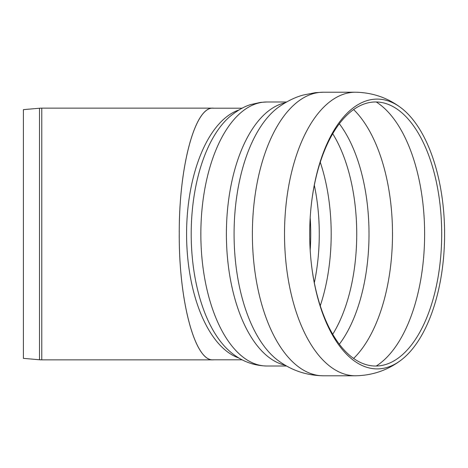 <?xml version="1.0" encoding="UTF-8"?>
<svg xmlns="http://www.w3.org/2000/svg" width="468" height="468" viewBox="0 0 468 468"><rect width="100%" height="100%" fill="white"/><g stroke="black" fill="none" stroke-linecap="round" stroke-linejoin="round"><path stroke-width="0.7" d="M213.993 359.81L212.975 359.863C194.945 361.278 178.87 301.281 179.25 234C178.87 166.719 194.945 106.722 212.975 108.137L213.993 108.19M39.487 108.237L39.487 359.763L23.4 358.359L23.4 109.641L39.487 108.237A26.313 26.313 0 0 1 41.781 108.137L41.781 359.863L212.975 359.863M242.149 108.19L212.975 108.19C194.957 106.78 178.887 166.754 179.262 234C178.887 301.246 194.957 361.22 212.975 359.81L242.149 359.81M311.343 204.381A132.034 66.017 -90 0 1 375.681 101.966A132.034 66.017 -90 0 1 398.25 109.921A132.034 66.017 -90 0 1 441.698 234A132.034 66.017 -90 0 1 398.25 358.079A132.034 66.017 -90 0 1 311.343 263.619M309.699 234A134.901 67.45 -90 0 1 311.384 204.06A134.901 67.45 -90 0 1 377.149 99.099A134.901 67.45 -90 0 1 400.21 107.225A134.901 67.45 -90 0 1 444.6 234A134.901 67.45 -90 0 1 400.21 360.775A134.901 67.45 -90 0 1 311.384 263.94A134.901 67.45 -90 0 1 309.699 234M310.19 217.778A122.476 61.238 -90 0 1 310.19 250.222M314.326 185.252A125.067 62.531 -90 0 1 314.326 282.748M320.264 162.244A128.682 64.338 -90 0 1 320.264 305.756M332.725 133.731A128.682 64.338 -90 0 1 332.725 334.269M339.335 123.774A132.034 66.017 -90 0 1 339.335 344.226M353.615 109.559A138.446 69.223 -90 0 1 392.5 234A138.446 69.223 -90 0 1 353.615 358.441M376.231 101.971A138.446 69.223 -90 0 1 424.622 234A138.446 69.223 -90 0 1 376.231 366.029M400.21 360.775C387.001 370.486 372.066 375.488 355.399 375.781A141.781 70.89 -90 0 1 284.515 234A141.781 70.89 -90 0 1 355.399 92.219C372.066 92.512 387.001 97.514 400.21 107.225M355.399 375.781L323.277 375.781A141.781 70.89 -90 0 1 252.387 234A141.781 70.89 -90 0 1 323.277 92.219L355.399 92.219M323.277 375.781C306.61 375.488 291.675 370.486 278.466 360.769A134.901 67.45 -90 0 1 234.076 234A134.901 67.45 -90 0 1 278.466 107.231A134.901 67.45 -90 0 1 278.606 107.131M285.287 365.245A132.011 66.006 -90 0 1 226.395 234A132.011 66.006 -90 0 1 285.287 102.755M286.627 366.011L266.854 366.011A132.011 66.006 -90 0 1 200.848 234A132.011 66.006 -90 0 1 266.854 101.989L286.627 101.989M229.917 351.462L229.858 351.415A127.817 63.905 -90 0 1 191.201 234A127.817 63.905 -90 0 1 229.858 116.585A127.817 63.905 -90 0 1 230.022 116.444M239.002 358.049A125.81 62.905 -90 0 1 186.586 234A125.81 62.905 -90 0 1 239.002 109.951M212.975 108.137L41.781 108.137M39.487 359.763L41.781 359.863M278.466 107.231C286.767 101.334 295.004 97.274 303.176 95.057L315.467 92.646L323.277 92.219M229.858 351.415C240.564 360.799 252.895 365.666 266.854 366.011M229.858 116.585C237.299 110.454 244.296 106.435 250.836 104.539L260.676 102.363L266.854 101.989"/></g></svg>
